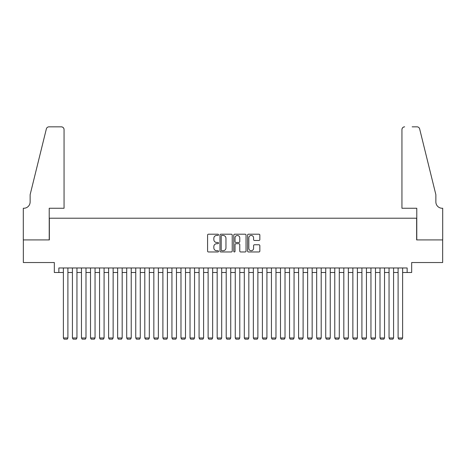 <?xml version="1.0" encoding="UTF-8"?>
<svg xmlns="http://www.w3.org/2000/svg" width="466" height="466" viewBox="0 0 466 466"><rect width="100%" height="100%" fill="white"/><g stroke="black" fill="none" stroke-linecap="round" stroke-linejoin="round"><path stroke-width="0.7" d="M218.525 234.829A0.623 0.623 0 0 0 217.902 234.206L208.471 234.206A0.885 0.885 0 0 0 207.58 235.097L207.58 251.081A0.885 0.885 0 0 0 208.471 251.966L217.902 251.966A0.623 0.623 0 0 0 218.525 251.343A0.623 0.623 0 0 0 217.902 250.725L216.684 250.725A2.843 2.843 0 0 1 213.842 247.883L213.842 246.549A2.843 2.843 0 0 1 216.684 243.706L217.902 243.706A0.623 0.623 0 0 0 218.525 243.089A0.623 0.623 0 0 0 217.902 242.466L216.684 242.466A2.843 2.843 0 0 1 213.842 239.623L213.842 238.289A2.843 2.843 0 0 1 216.684 235.452L217.902 235.452A0.623 0.623 0 0 0 218.525 234.829M258.95 240.468A0.885 0.885 0 0 0 259.842 239.582L259.842 235.097A0.885 0.885 0 0 0 258.95 234.206L248.471 234.206A0.885 0.885 0 0 0 247.586 235.097L247.586 251.081A0.885 0.885 0 0 0 248.471 251.966L258.95 251.966A0.885 0.885 0 0 0 259.842 251.081L259.842 245.664A0.885 0.885 0 0 0 258.95 244.772L254.465 244.772A0.885 0.885 0 0 0 253.58 245.664L253.58 248.349A2.377 2.377 0 0 1 251.203 250.725A2.377 2.377 0 0 1 248.827 248.349L248.827 237.823A2.377 2.377 0 0 1 251.203 235.452A2.377 2.377 0 0 1 253.58 237.823L253.58 239.582A0.885 0.885 0 0 0 254.465 240.468L258.95 240.468M58.856 272.488L58.856 267.967L407.144 267.967L407.144 272.488L411.67 272.488L411.67 262.539L442.653 262.539L442.653 239.92L416.645 239.92L416.645 218.21L49.355 218.21L49.355 239.92L23.347 239.92L23.347 262.539L54.33 262.539L54.33 272.488L63.376 272.488M232.225 235.097A0.885 0.885 0 0 0 231.334 234.206L220.855 234.206A0.885 0.885 0 0 0 219.969 235.097L219.969 251.081A0.885 0.885 0 0 0 220.855 251.966L231.334 251.966A0.885 0.885 0 0 0 232.225 251.081L232.225 235.097M234.666 234.206L245.145 234.206A0.885 0.885 0 0 1 246.031 235.097L246.031 251.081A0.885 0.885 0 0 1 245.145 251.966L240.66 251.966A0.885 0.885 0 0 1 239.769 251.081L239.769 244.598A0.885 0.885 0 0 0 238.883 243.706L235.907 243.706A0.885 0.885 0 0 0 235.021 244.598L235.021 251.343A0.623 0.623 0 0 1 234.398 251.966A0.623 0.623 0 0 1 233.775 251.343L233.775 235.097A0.885 0.885 0 0 1 234.666 234.206M67.902 272.488L72.422 272.488M76.948 272.488L81.468 272.488M85.994 272.488L90.515 272.488M95.041 272.488L99.561 272.488M104.087 272.488L108.607 272.488M113.133 272.488L117.653 272.488M122.179 272.488L126.705 272.488M131.226 272.488L135.752 272.488M140.272 272.488L144.798 272.488M149.318 272.488L153.844 272.488M158.364 272.488L162.89 272.488M167.41 272.488L171.937 272.488M176.457 272.488L180.983 272.488M185.503 272.488L190.029 272.488M194.549 272.488L199.075 272.488M203.601 272.488L208.121 272.488M212.647 272.488L217.168 272.488M221.694 272.488L226.214 272.488M230.74 272.488L235.26 272.488M239.786 272.488L244.306 272.488M248.832 272.488L253.353 272.488M257.879 272.488L262.399 272.488M266.925 272.488L271.451 272.488M275.971 272.488L280.497 272.488M285.017 272.488L289.543 272.488M294.063 272.488L298.59 272.488M303.11 272.488L307.636 272.488M312.156 272.488L316.682 272.488M321.202 272.488L325.728 272.488M330.248 272.488L334.774 272.488M339.295 272.488L343.821 272.488M348.347 272.488L352.867 272.488M357.393 272.488L361.913 272.488M366.439 272.488L370.959 272.488M375.485 272.488L380.006 272.488M384.532 272.488L389.052 272.488M393.578 272.488L398.098 272.488M402.624 272.488L407.144 272.488M221.833 235.452A0.623 0.623 0 0 0 221.21 236.07L221.21 250.102A0.623 0.623 0 0 0 221.833 250.725L223.121 250.725A2.843 2.843 0 0 0 225.963 247.883L225.963 238.289A2.843 2.843 0 0 0 223.121 235.452L221.833 235.452M239.769 237.87A2.377 2.377 0 0 0 237.398 235.493A2.377 2.377 0 0 0 235.021 237.87L235.021 241.58A0.885 0.885 0 0 0 235.907 242.466L238.883 242.466A0.885 0.885 0 0 0 239.769 241.58L239.769 237.87M67.902 267.967L67.902 337.984L63.376 337.984L63.376 267.967M67.902 337.984L67.221 339.161L64.058 339.161L63.376 337.984M64.058 208.255L64.058 129.554A2.714 2.714 0 0 0 61.343 126.839L48.994 126.839A2.714 2.714 0 0 0 46.355 128.901L30.133 194.689L30.133 201.924A6.332 6.332 0 0 1 23.795 208.255L23.3 208.255L23.3 239.92L49.221 239.92L49.221 208.255L64.058 208.255L64.058 129.554C63.883 127.917 62.98 127.008 61.343 126.839L53.835 126.839M46.355 128.901C47.049 127.416 47.049 127.416 46.355 128.901C47.049 127.416 47.049 127.416 46.355 128.901M30.133 201.924A6.332 6.332 0 0 1 23.795 208.255M401.942 208.255L401.942 129.554L401.942 208.255L416.779 208.255L416.779 239.92L442.7 239.92L442.7 208.255L442.205 208.255A6.332 6.332 0 0 1 435.867 201.924A6.332 6.332 0 0 0 442.205 208.255M430.893 174.517L419.645 128.901L435.867 194.689L435.867 201.924M412.165 126.839L417.006 126.839A2.714 2.714 0 0 1 419.645 128.901C418.951 127.416 418.951 127.416 419.645 128.901C418.951 127.416 418.951 127.416 419.645 128.901M404.657 126.839A2.714 2.714 0 0 0 401.942 129.554C402.117 127.917 403.02 127.008 404.657 126.839M76.948 267.967L76.948 337.984L72.422 337.984L72.422 267.967M76.948 337.984L76.267 339.161L73.104 339.161L72.422 337.984M85.994 267.967L85.994 337.984L81.468 337.984L81.468 267.967M85.994 337.984L85.313 339.161L82.15 339.161L81.468 337.984M95.041 267.967L95.041 337.984L90.515 337.984L90.515 267.967M95.041 337.984L94.359 339.161L91.196 339.161L90.515 337.984M104.087 267.967L104.087 337.984L99.561 337.984L99.561 267.967M104.087 337.984L103.405 339.161L100.242 339.161L99.561 337.984M113.133 267.967L113.133 337.984L108.607 337.984L108.607 267.967M113.133 337.984L112.452 339.161L109.289 339.161L108.607 337.984M122.179 267.967L122.179 337.984L117.653 337.984L117.653 267.967M122.179 337.984L121.498 339.161L118.335 339.161L117.653 337.984M131.226 267.967L131.226 337.984L126.705 337.984L126.705 267.967M131.226 337.984L130.55 339.161L127.381 339.161L126.705 337.984M140.272 267.967L140.272 337.984L135.752 337.984L135.752 267.967M140.272 337.984L139.596 339.161L136.427 339.161L135.752 337.984M149.318 267.967L149.318 337.984L144.798 337.984L144.798 267.967M149.318 337.984L148.642 339.161L145.474 339.161L144.798 337.984M158.364 267.967L158.364 337.984L153.844 337.984L153.844 267.967M158.364 337.984L157.689 339.161L154.52 339.161L153.844 337.984M167.41 267.967L167.41 337.984L162.89 337.984L162.89 267.967M167.41 337.984L166.735 339.161L163.566 339.161L162.89 337.984M176.457 267.967L176.457 337.984L171.937 337.984L171.937 267.967M176.457 337.984L175.781 339.161L172.612 339.161L171.937 337.984M185.503 267.967L185.503 337.984L180.983 337.984L180.983 267.967M185.503 337.984L184.827 339.161L181.658 339.161L180.983 337.984M194.549 267.967L194.549 337.984L190.029 337.984L190.029 267.967M194.549 337.984L193.873 339.161L190.705 339.161L190.029 337.984M203.601 267.967L203.601 337.984L199.075 337.984L199.075 267.967M203.601 337.984L202.92 339.161L199.751 339.161L199.075 337.984M212.647 267.967L212.647 337.984L208.121 337.984L208.121 267.967M212.647 337.984L211.966 339.161L208.803 339.161L208.121 337.984M221.694 267.967L221.694 337.984L217.168 337.984L217.168 267.967M221.694 337.984L221.012 339.161L217.849 339.161L217.168 337.984M230.74 267.967L230.74 337.984L226.214 337.984L226.214 267.967M230.74 337.984L230.058 339.161L226.895 339.161L226.214 337.984M239.786 267.967L239.786 337.984L235.26 337.984L235.26 267.967M239.786 337.984L239.105 339.161L235.942 339.161L235.26 337.984M248.832 267.967L248.832 337.984L244.306 337.984L244.306 267.967M248.832 337.984L248.151 339.161L244.988 339.161L244.306 337.984M257.879 267.967L257.879 337.984L253.353 337.984L253.353 267.967M257.879 337.984L257.197 339.161L254.034 339.161L253.353 337.984M266.925 267.967L266.925 337.984L262.399 337.984L262.399 267.967M266.925 337.984L266.249 339.161L263.08 339.161L262.399 337.984M275.971 267.967L275.971 337.984L271.451 337.984L271.451 267.967M275.971 337.984L275.295 339.161L272.127 339.161L271.451 337.984M285.017 267.967L285.017 337.984L280.497 337.984L280.497 267.967M285.017 337.984L284.342 339.161L281.173 339.161L280.497 337.984M294.063 267.967L294.063 337.984L289.543 337.984L289.543 267.967M294.063 337.984L293.388 339.161L290.219 339.161L289.543 337.984M303.11 267.967L303.11 337.984L298.59 337.984L298.59 267.967M303.11 337.984L302.434 339.161L299.265 339.161L298.59 337.984M312.156 267.967L312.156 337.984L307.636 337.984L307.636 267.967M312.156 337.984L311.48 339.161L308.311 339.161L307.636 337.984M321.202 267.967L321.202 337.984L316.682 337.984L316.682 267.967M321.202 337.984L320.526 339.161L317.358 339.161L316.682 337.984M330.248 267.967L330.248 337.984L325.728 337.984L325.728 267.967M330.248 337.984L329.573 339.161L326.404 339.161L325.728 337.984M339.295 267.967L339.295 337.984L334.774 337.984L334.774 267.967M339.295 337.984L338.619 339.161L335.45 339.161L334.774 337.984M348.347 267.967L348.347 337.984L343.821 337.984L343.821 267.967M348.347 337.984L347.665 339.161L344.502 339.161L343.821 337.984M357.393 267.967L357.393 337.984L352.867 337.984L352.867 267.967M357.393 337.984L356.711 339.161L353.548 339.161L352.867 337.984M366.439 267.967L366.439 337.984L361.913 337.984L361.913 267.967M366.439 337.984L365.758 339.161L362.595 339.161L361.913 337.984M375.485 267.967L375.485 337.984L370.959 337.984L370.959 267.967M375.485 337.984L374.804 339.161L371.641 339.161L370.959 337.984M384.532 267.967L384.532 337.984L380.006 337.984L380.006 267.967M384.532 337.984L383.85 339.161L380.687 339.161L380.006 337.984M393.578 267.967L393.578 337.984L389.052 337.984L389.052 267.967M393.578 337.984L392.896 339.161L389.733 339.161L389.052 337.984M402.624 267.967L402.624 337.984L398.098 337.984L398.098 267.967M402.624 337.984L401.942 339.161L398.78 339.161L398.098 337.984"/></g></svg>
